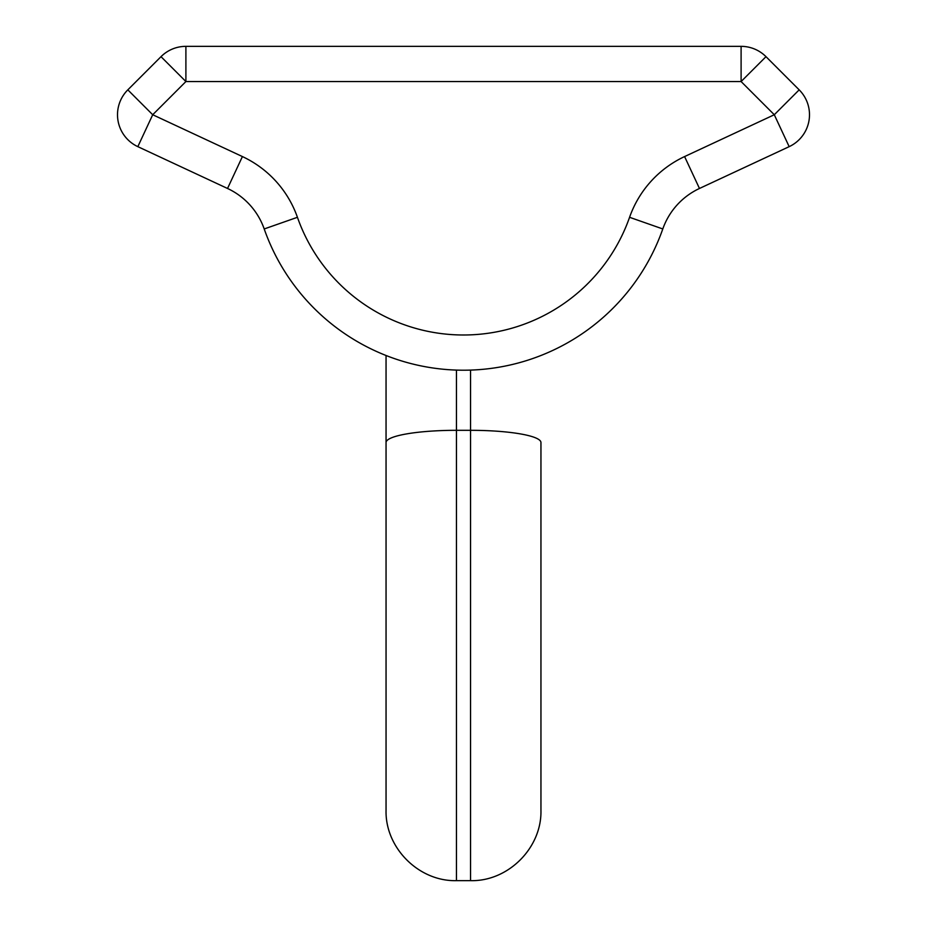 <?xml version="1.0" encoding="UTF-8"?>
<svg xmlns="http://www.w3.org/2000/svg" width="927" height="927" viewBox="0 0 927 927"><rect width="100%" height="100%" fill="white"/><g stroke="black" fill="none" stroke-linecap="round" stroke-linejoin="round"><path stroke-width="1.39" d="M161.008 56.663L127.822 89.849L161.008 56.663A35.203 35.203 0 0 1 185.898 46.35L185.898 81.553L741.102 81.553L765.992 56.663L799.178 89.849A35.203 35.203 0 0 1 789.167 146.651L699.468 188.471A70.406 70.406 0 0 0 662.793 228.957L629.572 217.3A176.014 176.014 0 0 1 297.428 217.3A105.608 105.608 0 0 0 242.41 156.57L152.712 114.739L185.898 81.553L161.008 56.663A35.203 35.203 0 0 1 185.898 46.35L741.102 46.35A35.203 35.203 0 0 1 765.992 56.663L799.178 89.849A35.203 35.203 0 0 1 789.167 146.651L699.468 188.471A70.406 70.406 0 0 0 662.793 228.957A211.217 211.217 0 0 1 264.207 228.957A70.406 70.406 0 0 0 227.532 188.471L137.833 146.651A35.203 35.203 0 0 1 127.822 89.849L161.008 56.663L127.822 89.849L152.712 114.739L137.833 146.651A35.203 35.203 0 0 1 127.822 89.849M765.992 56.663A35.203 35.203 0 0 0 741.102 46.35L741.102 81.553L774.288 114.739L684.589 156.57L699.468 188.471A70.406 70.406 0 0 0 662.793 228.957A211.217 211.217 0 0 1 264.207 228.957A70.406 70.406 0 0 0 227.532 188.471L137.833 146.651M456.455 370.093L456.455 430.313L470.545 430.313A70.406 12.225 0 0 1 540.951 442.538L540.951 796.166M540.951 442.538L540.951 810.244C541.913 847.869 508.158 881.623 470.545 880.65L470.545 370.093M386.049 355.505L386.049 810.244C385.087 847.869 418.842 881.623 456.455 880.65L470.545 880.65M684.589 156.57A105.608 105.608 0 0 0 629.572 217.3M789.167 146.651L774.288 114.739L799.178 89.849M264.207 228.957L297.428 217.3M227.532 188.471L242.41 156.57M386.049 442.538A70.406 12.225 180 0 1 456.455 430.313L456.455 880.65"/></g></svg>

